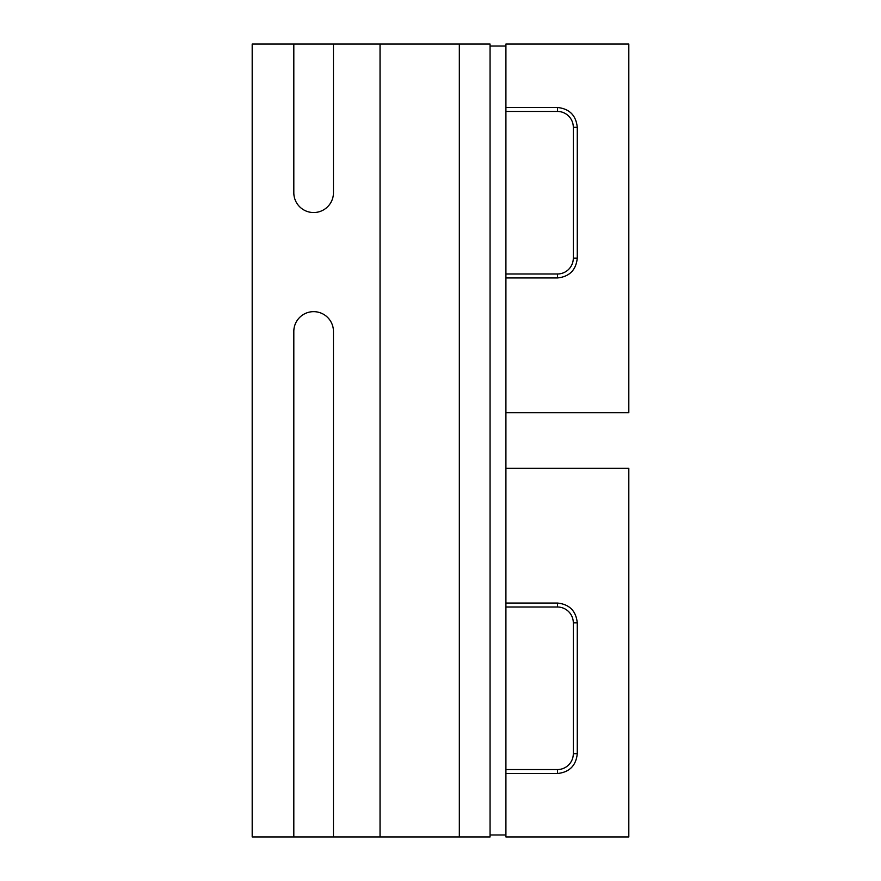 <?xml version="1.0" encoding="UTF-8"?>
<svg xmlns="http://www.w3.org/2000/svg" width="881" height="881" viewBox="0 0 881 881"><rect width="100%" height="100%" fill="white"/><g stroke="black" fill="none" stroke-linecap="round" stroke-linejoin="round"><path stroke-width="1.32" d="M490.056 46.032L505.914 46.032M505.914 834.968L490.056 834.968M505.914 412.749L505.914 277.956L557.453 277.956C569.412 276.7 576.02 270.093 577.275 258.133L577.275 127.305C576.02 115.345 569.412 108.737 557.453 107.482L505.914 107.482L505.914 44.05L628.814 44.05L628.814 412.749L505.914 412.749L505.914 468.252L628.814 468.252L628.814 836.95L505.914 836.95L505.914 773.518L557.453 773.518C569.412 772.263 576.02 765.655 577.275 753.696L577.275 622.867C576.02 610.907 569.412 604.3 557.453 603.045L505.914 603.045L505.914 468.252M459.331 44.05L490.056 44.05L490.056 836.95L380.041 836.95L380.041 44.05L459.331 44.05L459.331 836.95M293.814 44.05L333.459 44.05L333.459 192.719A19.823 19.823 0 0 1 313.636 212.541A19.823 19.823 0 0 1 293.814 192.719L293.814 44.05L252.186 44.05L252.186 836.95L380.041 836.95M333.459 44.05L380.041 44.05M293.814 836.95L293.814 331.476A19.823 19.823 0 0 1 313.636 311.654A19.823 19.823 0 0 1 333.459 331.476L333.459 836.95M505.914 107.482L505.914 277.956M505.914 111.447L557.453 111.447A15.858 15.858 0 0 1 573.311 127.305L573.311 258.133A15.858 15.858 0 0 1 557.453 273.991L505.914 273.991M505.914 603.045L505.914 773.518M505.914 607.009L557.453 607.009A15.858 15.858 0 0 1 573.311 622.867L573.311 753.696A15.858 15.858 0 0 1 557.453 769.553L505.914 769.553L557.453 769.553L557.453 773.518M557.453 111.447L557.453 107.482M573.311 127.305L577.275 127.305M573.311 258.133L577.275 258.133M557.453 273.991L557.453 277.956M577.275 753.696L573.311 753.696M557.453 607.009L557.453 603.045M573.311 622.867L577.275 622.867"/></g></svg>
